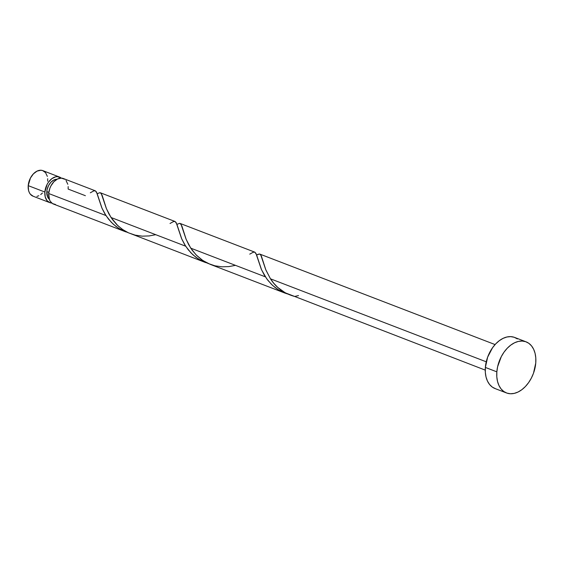 <?xml version="1.0" encoding="UTF-8"?>
<svg xmlns="http://www.w3.org/2000/svg" width="564" height="564" viewBox="0 0 564 564"><rect width="100%" height="100%" fill="white"/><g stroke="black" fill="none" stroke-linecap="round" stroke-linejoin="round"><path stroke-width="0.85" d="M49.681 202.596A13.684 9.066 -69 0 0 51.726 203.005L49.907 202.68L46.974 200.587L45.205 196.85L44.866 192.049L28.214 185.641A13.684 9.066 111 0 0 33.036 196.194L49.681 202.596A13.684 9.066 -69 0 1 44.866 192.049L47.087 184.456L48.455 182.207L51.839 178.668L55.639 176.828L57.521 176.645L61.293 178.118A13.684 9.066 -69 0 0 59.509 177.054L42.864 170.645A13.684 9.066 111 0 0 28.214 185.641L30.435 178.048L33.41 173.853L37.076 171.111L40.869 170.243L42.638 170.568L45.571 172.662L47.341 176.398M49.576 199.459L47.658 197.076L46.812 191.605A10.949 7.254 111 0 1 56.978 179.289L53.897 179.979L50.964 182.172L48.589 185.528L47.122 189.539L46.812 191.605L48.821 192.373L46.812 191.605A10.949 7.254 111 0 0 49.301 199.247M526.127 341.854L514.65 337.434A27.375 18.14 111 0 0 485.364 367.425L496.842 371.845L485.364 367.425A27.375 18.14 111 0 0 494.995 388.533L506.479 392.946A27.375 18.14 -69 0 1 496.842 371.845A27.375 18.14 -69 0 1 526.127 341.854A27.375 18.14 -69 0 1 535.765 362.955A27.375 18.14 -69 0 1 506.479 392.946M180.261 223.499L181.89 226.037L186.162 239.369L190.759 248.16L265.397 276.861L190.759 248.16L196.082 254.879L202.828 260.526L210.189 264.333L284.827 293.04L279.392 290.432L275.246 287.64L271.51 284.383L266.751 278.827L261.555 269.803L256.535 254.745L254.9 252.207M249.753 254.131L253.13 252.277L254.759 252.143L255.894 253.257L261.28 269.183L264.135 274.816L267.928 280.386L272.673 285.483L278.299 289.762L287.407 293.922L284.827 293.04M259.983 254.16L261.329 255.936L265.891 270.036L270.48 278.82L486.253 361.806L270.48 278.82L273.794 283.304L277.742 287.421L285.264 292.829L485.251 370.118M68.174 186.585L68.152 189.074L85.39 195.701M128.042 232.622L121.859 230.147L116.212 226.636L111.27 222.258L105.94 215.54L48.694 193.515A13.684 9.066 111 0 0 53.51 204.069L125.377 231.712M125.934 231.917L124.898 231.522M207.771 263.289L201.588 260.808L195.941 257.297L190.999 252.926L185.669 246.2L111.03 217.492L117.904 225.748L123.1 229.858L127.943 232.594L205.106 262.373M205.656 262.584L204.626 262.189M95.45 190.879L97.078 193.417L102.098 208.483L104.848 213.777L108.471 219.058L113.216 224.155L118.842 228.441L127.957 232.601M95.344 190.829L63.337 178.52A13.684 9.066 111 0 0 48.694 193.515L105.94 215.54L101.823 207.855L96.444 191.936L95.302 190.815L93.673 190.949L90.303 192.803M175.171 221.539L176.807 224.084L181.827 239.143L184.576 244.438L188.2 249.718L192.944 254.822L198.57 259.102L207.686 263.261M100.533 192.832L102.162 195.37L106.441 208.708L111.03 217.492L185.669 246.2L181.552 238.523L176.172 222.597L175.03 221.483L173.402 221.617L170.032 223.471M97.043 193.748L99.877 192.684M176.772 224.416L179.606 223.351M257.931 254.343L259.327 254.011M256.493 255.076L257.607 254.491M67.814 184.273L66.044 180.536M64.698 179.26L61.349 178.118L57.549 178.985L53.883 181.728L50.915 185.923L49.836 188.376L48.694 193.515L49.435 199.621L50.224 201.242L52.501 203.569L55.462 204.471M495.446 388.695L492.273 387.059L489.587 384.5L487.479 381.116L486.041 377.034L485.329 372.416L485.364 367.425L487.641 357.146L492.541 347.748L495.749 343.843L499.309 340.677L503.081 338.365L506.916 336.997L510.674 336.63L514.206 337.272L517.371 338.908M535.765 362.955L533.488 373.241L531.323 378.141L528.588 382.632L525.38 386.537L521.82 389.71L518.048 392.022L514.213 393.39L510.455 393.757L506.923 393.108L503.751 391.479L501.065 388.92L498.964 385.529L497.526 381.447L496.806 376.83L496.842 371.845L497.624 366.692L501.283 356.659L504.019 352.169L507.233 348.263L510.787 345.09L514.558 342.778L518.394 341.41L522.151 341.044L525.683 341.692L528.856 343.321L531.542 345.88L533.65 349.271L535.088 353.353L535.8 357.971L535.765 362.955M47.693 178.71L47.679 181.199M42.483 192.994L40.707 194.58M38.817 195.736L36.9 196.413M33.255 196.279L30.329 194.178L29.279 192.486L28.56 190.449L28.214 185.641L44.866 192.049A13.684 9.066 -69 0 1 59.509 177.054M256.62 255.006L259.454 254.019L260.702 254.78L265.729 269.627L270.48 278.82C276.078 287.675 284.136 293.555 294.641 296.46L298.511 295.578M235.456 265.348L228.935 266.589L221.927 266.814L214.912 265.799L208.194 263.494L202.025 259.976L196.632 255.436L192.141 250.176L188.616 244.55L186 238.967L180.973 224.112L179.726 223.351L176.892 224.338M155.727 234.687L149.206 235.928L142.206 236.154L135.191 235.139L128.465 232.833L122.296 229.315L116.903 224.775L112.419 219.509L108.887 213.883L106.272 208.299L101.245 193.452L99.997 192.691L97.17 193.678M175.066 221.497L100.42 192.789M254.794 252.157L180.149 223.45M495.079 344.576L259.877 254.11"/></g></svg>

